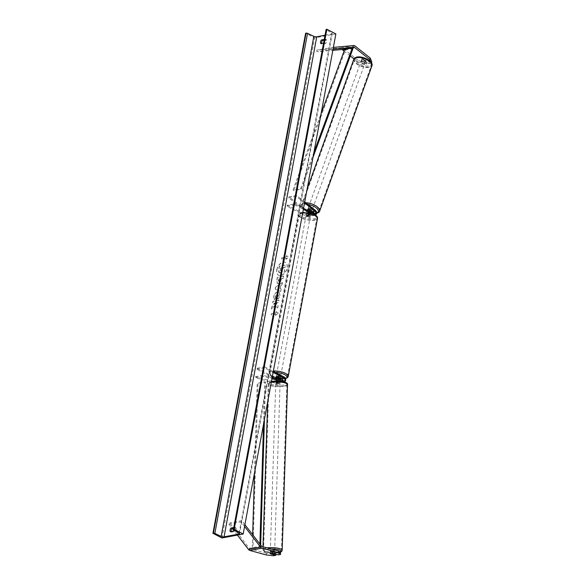 <?xml version="1.0" encoding="UTF-8"?>
<svg xmlns="http://www.w3.org/2000/svg" width="585" height="585" viewBox="0 0 585 585"><rect width="100%" height="100%" fill="white"/><g stroke="black" fill="none" stroke-linecap="round" stroke-linejoin="round"><path stroke-width="0.44" stroke-dasharray="2.92 2.19" d="M364.396 64.584L364.894 63.121L358.027 60.255L357.523 61.725L364.396 64.584L366.627 64.167L361.537 60.145A2.164 0.965 18.8 0 1 361.552 59.889A2.164 0.965 18.8 0 1 362.188 59.473A2.164 0.965 18.8 0 1 363.972 59.692L364.47 58.229L369.552 62.251L371.782 61.834M366.627 64.167L367.124 62.705L362.042 58.683A2.164 0.965 18.8 0 1 362.049 58.427A2.164 0.965 18.8 0 1 362.693 58.01A2.164 0.965 18.8 0 1 364.47 58.229M357.523 61.725L353.962 58.902M350.269 55.984L344.082 51.092M363.972 59.692L369.055 63.714L369.552 62.251M371.46 62.77L371.285 63.297L369.055 63.714M371.285 63.297L370.612 61.688M358.027 60.255L342.942 48.321A3.466 2.428 79.4 0 0 342.532 48.058A3.466 2.428 79.4 0 0 341.464 47.831L316.748 50.061L316.99 51.772L332.828 50.347M333.377 47.392L316.748 50.061M333.048 49.155L316.99 51.772M329.143 49.506L328.902 47.794M367.124 62.705L364.894 63.121M361.537 60.145L362.042 58.683M266.336 554.975L266.424 553.286L273.67 554.068L275.901 553.651L270.358 552.13A2.164 0.497 2.8 0 1 270.328 552.05A2.164 0.497 2.8 0 1 270.957 551.735A2.164 0.497 2.8 0 1 272.786 551.677L278.336 553.198L278.248 554.88M270.358 552.13L270.277 553.732M266.424 553.286L249.956 548.774A1.733 1.214 -100.6 0 1 249.744 548.693A1.733 1.214 -100.6 0 1 249.268 548.277L229.664 522.939L228.889 524.131L232.282 528.518M280.566 552.781L278.336 553.198M237.371 535.092L234.132 530.902M244.589 526.449L241.042 521.857L228.889 524.131M244.918 524.679L241.817 520.672L241.042 521.857M241.817 520.672L229.664 522.939M275.901 553.651L275.871 554.229M273.67 554.068L273.59 555.75M272.786 551.677L272.705 553.359M282.299 380.542A1.514 1.06 -100.6 0 1 281.531 381.442A1.514 1.06 -100.6 0 1 281.18 381.427L278.284 380.63A2.164 0.497 -177.2 0 0 276.449 380.689A2.164 0.497 -177.2 0 0 275.827 381.003A2.164 0.497 -177.2 0 0 275.857 381.084L275.798 382.137A2.164 0.497 2.8 0 1 275.776 382.056A2.164 0.497 2.8 0 1 276.398 381.742A2.164 0.497 2.8 0 1 278.233 381.683L281.129 382.48A2.596 1.821 -100.6 0 0 281.736 382.51A2.596 1.821 -100.6 0 0 283.111 380.265A2.596 1.821 -100.6 0 0 281.699 377.552L278.701 375.987A2.164 0.746 -169.5 0 0 276.259 376.287A2.164 0.746 -169.5 0 0 276.274 376.44L279.272 378.005L276.69 378.488A2.596 1.821 -100.6 0 1 278.094 381.201A2.596 1.821 -100.6 0 1 276.72 383.446A2.596 1.821 -100.6 0 1 276.12 383.416L255.426 377.742L263.023 376.323L271.959 378.773M280.617 380.082A2.596 1.821 79.4 0 1 279.301 382.963A2.596 1.821 79.4 0 1 278.701 382.934L275.798 382.137M284.493 381.983A2.596 1.821 -100.6 0 1 284.317 382.027A2.596 1.821 -100.6 0 1 283.71 381.998L281.268 381.325M272.142 377.756L263.075 375.27L263.023 376.323M263.075 375.27L255.484 376.689L255.426 377.742M275.857 381.084L278.752 381.881A1.514 1.06 79.4 0 0 279.103 381.895A1.514 1.06 79.4 0 0 279.769 379.848M274.343 378.363L276.5 379.49A1.514 1.06 -100.6 0 1 277.327 381.069A1.514 1.06 -100.6 0 1 276.522 382.378A1.514 1.06 -100.6 0 1 276.171 382.363L255.484 376.689M273.144 372.36L264.457 367.833L264.639 366.832L257.049 368.25L256.859 369.245L272.237 377.266M257.049 368.25L276.69 378.488M264.457 367.833L256.859 369.245M264.639 366.832L273.334 371.358M279.827 378.436A2.596 1.821 79.4 0 0 279.272 378.005M278.284 380.63L278.233 381.683M278.518 376.989L278.701 375.987M276.105 377.347L276.274 376.44M310.884 211.77A2.596 1.821 -100.6 0 0 310.496 211.382L307.842 209.284A2.164 0.965 18.8 0 1 307.849 209.028A2.164 0.965 18.8 0 1 308.485 208.604A2.164 0.965 18.8 0 1 310.269 208.823L312.924 210.929A2.596 1.821 79.4 0 1 314.021 213.664A2.596 1.821 79.4 0 1 312.653 215.682L315.235 215.2A2.596 1.821 79.4 0 0 315.483 215.126M309.955 209.744L310.269 208.823M304.734 201.927L296.544 195.448L288.953 196.867L307.915 211.865A2.596 1.821 79.4 0 1 309.012 214.6A2.596 1.821 79.4 0 1 307.637 216.618A2.596 1.821 79.4 0 1 306.715 216.465L287.074 206.227L287.257 205.225L306.906 215.463A1.514 1.06 79.4 0 0 307.439 215.558A1.514 1.06 79.4 0 0 308.244 214.373A1.514 1.06 79.4 0 0 307.6 212.779L288.639 197.781L288.953 196.867M310.598 213.115L314.313 215.046L311.732 215.529A2.596 1.821 79.4 0 0 312.653 215.682M314.313 215.046A2.596 1.821 79.4 0 0 315.235 215.2M308.324 210.827L310.182 212.296A1.514 1.06 -100.6 0 1 310.825 213.891A1.514 1.06 -100.6 0 1 310.021 215.075A1.514 1.06 -100.6 0 1 309.487 214.98L306.489 213.423A2.164 0.746 10.5 0 1 306.474 213.269A2.164 0.746 10.5 0 1 308.917 212.969L311.915 214.527A1.514 1.06 79.4 0 0 312.456 214.622A1.514 1.06 79.4 0 0 313.253 213.401M304.544 202.936L296.237 196.363L296.544 195.448M296.237 196.363L288.639 197.781M287.074 206.227L294.672 204.808L294.855 203.807L287.257 205.225M294.855 203.807L303.549 208.34M311.732 215.529L308.734 213.964A2.164 0.746 -169.5 0 0 306.284 214.271A2.164 0.746 -169.5 0 0 306.299 214.417L309.297 215.982L306.715 216.465M294.672 204.808L303.359 209.335M311.242 212.355A2.596 1.821 -100.6 0 1 310.218 216.136A2.596 1.821 -100.6 0 1 309.297 215.982M308.917 212.969L308.734 213.964M306.489 213.423L306.299 214.417M307.578 210.052L307.842 209.284M309.75 215.382A2.164 0.746 -169.5 0 0 307.483 214.834A2.164 0.746 -169.5 0 0 306.101 215.265A2.164 0.746 -169.5 0 0 306.708 215.945A2.164 0.746 -169.5 0 0 308.975 216.494A2.164 0.746 -169.5 0 0 310.357 216.055A2.164 0.746 -169.5 0 0 309.75 215.382M306.101 215.265L306.474 213.269A2.164 0.746 -169.5 0 1 308.595 212.903L308.368 214.103A2.164 0.746 10.5 0 1 309.896 214.578A2.164 0.746 10.5 0 1 310.511 215.221L310.737 214.022A2.164 0.746 -169.5 0 1 310.73 214.059A2.164 0.746 -169.5 0 1 308.609 214.417L308.383 215.616A2.164 0.746 10.5 0 1 306.862 215.148A2.164 0.746 10.5 0 1 306.248 214.505L306.467 213.306A2.164 0.746 -169.5 0 1 306.474 213.269L306.284 214.271M308.609 214.417L306.467 213.306M308.595 212.903L310.737 214.022M280.091 375.402A2.164 0.746 -169.5 0 0 277.824 374.853A2.164 0.746 -169.5 0 0 276.442 375.292A2.164 0.746 -169.5 0 0 277.056 375.965A2.164 0.746 -169.5 0 0 279.316 376.513A2.164 0.746 -169.5 0 0 280.705 376.082A2.164 0.746 -169.5 0 0 280.091 375.402M278.197 376.93L278.416 375.731A2.164 0.746 10.5 0 1 279.944 376.199A2.164 0.746 10.5 0 1 280.559 376.842L280.354 377.947M278.211 378.444L278.431 377.245A2.164 0.746 10.5 0 1 276.902 376.769A2.164 0.746 10.5 0 1 276.288 376.126L276.069 377.325M306.248 214.505L308.383 215.616M310.511 215.221L308.368 214.103M280.559 376.842L278.416 375.731M276.288 376.126L278.431 377.245M277.239 374.97A2.164 0.746 -169.5 0 0 279.506 375.511A2.164 0.746 -169.5 0 0 280.888 375.08A2.164 0.746 -169.5 0 0 280.273 374.4A2.164 0.746 -169.5 0 0 278.007 373.859A2.164 0.746 -169.5 0 0 276.625 374.29A2.164 0.746 -169.5 0 0 277.239 374.97M309.56 216.377A2.164 0.746 10.5 0 1 310.174 217.057A2.164 0.746 10.5 0 1 308.792 217.488A2.164 0.746 10.5 0 1 306.525 216.947A2.164 0.746 10.5 0 1 305.918 216.267A2.164 0.746 10.5 0 1 307.3 215.836A2.164 0.746 10.5 0 1 309.56 216.377M301.772 217.832A8.943 3.071 10.5 0 1 299.249 215.031A8.943 3.071 10.5 0 1 304.961 213.24A8.943 3.071 10.5 0 1 314.32 215.492A8.943 3.071 10.5 0 1 316.843 218.293A8.943 3.071 10.5 0 1 311.132 220.084A8.943 3.071 10.5 0 1 301.772 217.832M285.027 373.515A8.943 3.071 -169.5 0 0 275.674 371.263A8.943 3.071 -169.5 0 0 269.963 373.055A8.943 3.071 -169.5 0 0 272.486 375.855A8.943 3.071 -169.5 0 0 281.846 378.107A8.943 3.071 -169.5 0 0 287.557 376.316A8.943 3.071 -169.5 0 0 285.027 373.515M361.815 60.445A2.164 0.929 -160.2 0 0 361.186 60.825A2.164 0.929 -160.2 0 0 362.261 62.149A2.164 0.929 -160.2 0 0 364.638 62.675A2.164 0.929 -160.2 0 0 365.267 62.295A2.164 0.929 -160.2 0 0 364.184 60.972A2.164 0.929 -160.2 0 0 361.815 60.445M363.534 59.86L364.126 58.2A2.164 0.929 -160.2 0 0 362.671 58.054A2.164 0.929 -160.2 0 0 362.049 58.434A2.164 0.929 -160.2 0 0 362.027 58.537L364.045 60.131A2.164 0.929 -160.2 0 0 365.501 60.284A2.164 0.929 -160.2 0 0 366.122 59.904A2.164 0.929 -160.2 0 0 366.144 59.802L365.552 61.454A2.164 0.929 -160.2 0 0 363.534 59.86L365.552 61.454M364.126 58.2L366.144 59.802M361.428 60.196A2.164 0.929 -160.2 0 0 363.446 61.791L361.428 60.196L362.027 58.537M364.045 60.131L363.446 61.791M308.836 207.682A2.164 0.929 -160.2 0 0 308.215 208.07A2.164 0.929 -160.2 0 0 309.289 209.393A2.164 0.929 -160.2 0 0 311.659 209.92A2.164 0.929 -160.2 0 0 312.288 209.532A2.164 0.929 -160.2 0 0 311.213 208.209A2.164 0.929 -160.2 0 0 308.836 207.682M309.64 209.642L310.028 208.574L312.046 210.169A2.164 0.929 -160.2 0 0 310.028 208.574M312.046 210.169L311.703 211.126M309.94 210.505L307.922 208.903A2.164 0.929 -160.2 0 0 309.94 210.505L309.545 211.609A2.164 0.929 -160.2 0 0 310.043 211.726M307.922 208.903L307.527 210.008M308.178 209.525A2.164 0.929 -160.2 0 0 307.549 209.905A2.164 0.929 -160.2 0 0 307.542 209.927L307.849 209.028M309.545 211.609L309.026 211.192M311.995 208.999A2.164 0.929 -160.2 0 0 312.617 208.611A2.164 0.929 -160.2 0 0 311.542 207.287A2.164 0.929 -160.2 0 0 309.173 206.761A2.164 0.929 -160.2 0 0 308.544 207.148A2.164 0.929 -160.2 0 0 309.619 208.472A2.164 0.929 -160.2 0 0 311.995 208.999M361.479 61.366A2.164 0.929 19.8 0 1 363.855 61.893A2.164 0.929 19.8 0 1 364.93 63.217A2.164 0.929 19.8 0 1 364.309 63.597A2.164 0.929 19.8 0 1 361.932 63.07A2.164 0.929 19.8 0 1 360.857 61.747A2.164 0.929 19.8 0 1 361.479 61.366M368.726 67.092A8.943 3.846 19.8 0 1 358.919 64.913A8.943 3.846 19.8 0 1 354.473 59.451A8.943 3.846 19.8 0 1 357.062 57.864A8.943 3.846 19.8 0 1 366.868 60.043A8.943 3.846 19.8 0 1 371.314 65.513A8.943 3.846 19.8 0 1 368.726 67.092M304.748 203.266A8.943 3.846 -160.2 0 0 302.16 204.852A8.943 3.846 -160.2 0 0 306.613 210.315A8.943 3.846 -160.2 0 0 316.412 212.494A8.943 3.846 -160.2 0 0 319 210.907A8.943 3.846 -160.2 0 0 314.555 205.445A8.943 3.846 -160.2 0 0 304.748 203.266M276.785 269.758A7.305 4.563 117.5 0 1 285.29 262.321A7.305 4.563 117.5 0 1 287.038 267.842A7.305 4.563 117.5 0 1 278.533 275.279A7.305 4.563 117.5 0 1 276.785 269.758M276.939 269.831A7.305 4.563 117.5 0 1 285.436 262.394A7.305 4.563 117.5 0 1 287.184 267.923A7.305 4.563 117.5 0 1 278.687 275.352A7.305 4.563 117.5 0 1 276.939 269.831M335.87 33.937L314.606 37.908L305.611 33.221M221.92 537.981L314.606 37.908M278.109 299.279L280.135 295.476L279.103 292.098L277.736 291.944C275.762 292.5 274.453 294.101 273.802 296.749L274.438 299.908L275.725 298.058L275.338 296.441L277.297 294.233L278.087 294.313L278.584 295.834L277.509 297.78L278.109 299.279L279.981 295.403L278.957 292.017L277.59 291.864C275.615 292.42 274.299 294.021 273.648 296.675L274.438 299.908M278.394 283.688L278.416 283.688C279.886 283.264 280.829 281.977 281.239 279.835L281.443 278.738L283.177 278.416L283.593 276.2L277.517 277.334L276.88 280.763L277.48 283.593L278.263 283.608C279.74 283.184 280.683 281.904 281.092 279.762L281.443 278.738M274.804 305.553L271.63 309.07L272.12 306.438L275.096 303.227L272.632 303.688L273.041 301.472L279.118 300.332L278.709 302.555L277.136 302.847L276.295 303.783L278.182 305.377L277.692 308.039L274.658 305.472L271.63 309.07M324.105 40.189L326.43 39.758A2.706 1.689 117.5 0 1 326.679 41.447A2.706 1.689 117.5 0 1 325.765 43.356L321.816 44.094A2.706 1.689 117.5 0 1 321.545 43.4M231.09 531.472A2.706 1.689 -62.5 0 0 231.36 532.16L235.309 531.429A2.706 1.689 -62.5 0 0 236.223 529.52A2.706 1.689 -62.5 0 0 235.974 527.824L233.649 528.262M286.474 256.932L286.694 255.733L288.734 257.086L286.028 259.33L286.255 258.131L281.699 258.98L281.919 257.78L286.328 256.852L281.919 257.78M275.652 315.337L278.35 313.099L276.317 311.739L276.098 312.938L271.535 313.787L271.316 314.986L275.871 314.138L275.652 315.337L278.35 313.099M280.23 288.705L280.807 285.604L281.992 284.836L282.416 282.548L275.703 287.067L275.308 289.195L280.763 291.447L281.202 289.085L280.083 288.624L280.807 285.604M234.578 530.449A2.706 1.689 -62.5 0 0 235.17 528.972A2.706 1.689 -62.5 0 0 234.921 527.275L233.795 527.487M234.256 530.88L235.309 531.429M324.251 39.422L325.384 39.21A2.706 1.689 117.5 0 1 325.633 40.899A2.706 1.689 117.5 0 1 324.719 42.807L325.765 43.356M325.026 35.217L331.629 33.988A2.164 0.746 -169.5 0 0 332.258 33.601A2.164 0.746 -169.5 0 0 331.753 32.979L326.335 29.842A1.082 0.373 10.5 0 1 326.086 29.535M324.719 42.807L323.585 43.019M325.384 39.21L326.43 39.758M320.77 43.546L321.816 44.094M230.307 531.619L231.36 532.16M234.921 527.275L235.974 527.824M280.12 272.873L282.314 270.87L284.23 272.464L284.705 269.897L283.162 268.625L283.345 267.652L285.188 267.308L285.597 265.085L279.513 266.226L278.811 270.014L279.374 272.866L278.833 272.427L280.288 272.946L282.467 270.943L284.23 272.464M280.142 272.866L278.833 272.427L278.657 269.934L279.359 266.146L285.451 265.005L285.041 267.228L283.191 267.572L283.016 268.552L284.559 269.817L284.083 272.383M281.765 257.7L281.699 258.98M286.328 256.852L286.548 255.652L288.58 257.012L285.882 259.25L286.255 258.131M286.102 258.051L281.546 258.906M278.204 313.019L276.317 311.739M276.164 311.659L276.098 312.938M275.945 312.858L271.535 313.787M275.871 314.138L271.316 314.986M271.162 314.913L271.389 313.714M275.725 314.057L275.498 315.264M271.484 308.99L271.966 306.364L274.943 303.147L272.478 303.608L272.888 301.392L278.965 300.259L278.555 302.474L276.983 302.767L276.149 303.71L278.036 305.297L277.692 308.039M277.539 307.959L274.658 305.472M281.29 278.665L283.177 278.416M283.03 278.336L283.593 276.2M283.44 276.12L277.517 277.334M277.363 277.253L276.727 280.683L277.334 283.513L278.248 283.608M278.738 281.378L278.518 279.286L280.127 278.986L278.884 281.458L278.175 280.244L278.365 279.206L279.974 278.906L278.906 281.451M274.285 299.827L275.725 298.058M275.579 297.977L275.191 296.361L277.151 294.153L277.933 294.24L278.438 295.754L277.509 297.78M277.363 297.699L277.955 299.198M280.654 285.524L281.992 284.836M281.838 284.763L282.416 282.548M282.262 282.475L275.703 287.067M275.557 286.994L275.308 289.195M275.162 289.114L280.763 291.447M280.617 291.367L281.202 289.085M281.049 289.005L280.083 288.624M279.228 286.453L278.899 288.229L277.348 287.666L279.228 286.453L279.045 288.31L277.495 287.747L279.374 286.526M280.412 268.091L281.875 267.82L281.597 269.29L280.478 270.665L280.412 268.091L282.021 267.901L280.807 270.694L280.288 269.627L280.559 268.171M270.957 550.639A2.164 0.534 -178.1 0 0 270.336 550.99A2.164 0.534 -178.1 0 0 271.674 551.531A2.164 0.534 -178.1 0 0 274.043 551.487A2.164 0.534 -178.1 0 0 274.665 551.128A2.164 0.534 -178.1 0 0 273.334 550.595A2.164 0.534 -178.1 0 0 270.957 550.639M274.577 553.871A2.164 0.534 -178.1 0 0 274.577 553.856L272.376 553.249A2.164 0.534 -178.1 0 0 270.87 553.366A2.164 0.534 -178.1 0 0 270.248 553.717A2.164 0.534 -178.1 0 0 270.248 553.724L270.307 551.83A2.164 0.534 -178.1 0 0 272.508 552.437L270.307 551.83M272.449 554.324L272.508 552.437M272.376 553.249L272.442 551.362L274.643 551.969L274.577 553.856L274.665 551.128M274.643 551.969A2.164 0.534 -178.1 0 0 272.442 551.362M276.383 382.787A2.164 0.534 -178.1 0 0 275.762 383.138A2.164 0.534 -178.1 0 0 277.093 383.68A2.164 0.534 -178.1 0 0 279.469 383.636A2.164 0.534 -178.1 0 0 280.091 383.277A2.164 0.534 -178.1 0 0 278.752 382.744A2.164 0.534 -178.1 0 0 276.383 382.787M277.985 382.904L278.029 381.647A2.164 0.534 -178.1 0 0 279.535 381.537A2.164 0.534 -178.1 0 0 280.156 381.179L277.955 380.579A2.164 0.534 -178.1 0 0 276.449 380.689A2.164 0.534 -178.1 0 0 275.827 381.04A2.164 0.534 -178.1 0 0 275.827 381.047L275.784 382.305A2.164 0.534 -178.1 0 0 277.985 382.904L275.784 382.305M280.091 383.277L280.12 382.436A2.164 0.534 -178.1 0 0 277.919 381.837L280.12 382.436M277.941 381.062L277.919 381.837M278.029 381.647L275.827 381.047L275.762 383.138M276.347 383.84A2.164 0.534 -178.1 0 0 275.725 384.191A2.164 0.534 -178.1 0 0 277.063 384.725A2.164 0.534 -178.1 0 0 279.433 384.681A2.164 0.534 -178.1 0 0 280.054 384.33A2.164 0.534 -178.1 0 0 278.723 383.789A2.164 0.534 -178.1 0 0 276.347 383.84M274.08 550.434A2.164 0.534 1.9 0 1 271.703 550.478A2.164 0.534 1.9 0 1 270.372 549.944A2.164 0.534 1.9 0 1 270.994 549.593A2.164 0.534 1.9 0 1 273.363 549.542A2.164 0.534 1.9 0 1 274.701 550.083A2.164 0.534 1.9 0 1 274.08 550.434M278.899 551.757A8.943 2.208 1.9 0 1 269.107 551.947A8.943 2.208 1.9 0 1 263.594 549.724A8.943 2.208 1.9 0 1 266.168 548.269A8.943 2.208 1.9 0 1 275.966 548.072A8.943 2.208 1.9 0 1 281.48 550.302A8.943 2.208 1.9 0 1 278.899 551.757M284.259 386.005A8.943 2.208 -178.1 0 0 286.833 384.55A8.943 2.208 -178.1 0 0 281.319 382.319A8.943 2.208 -178.1 0 0 271.528 382.517A8.943 2.208 -178.1 0 0 268.946 383.972A8.943 2.208 -178.1 0 0 274.46 386.195A8.943 2.208 -178.1 0 0 284.259 386.005M313.911 152.429L300.602 188.633L293.005 190.052L321.099 113.614M312.982 157.431L301.297 189.218L293.707 190.63L293.005 190.052M301.297 189.218L300.602 188.633M353.011 48.533L345.413 49.952L293.707 190.63M344.719 49.367L345.413 49.952M263.513 424.352L264.786 381.873L257.188 383.292L254.497 472.965M252.647 534.675L252.237 548.35L259.835 546.931L259.916 544.072M264.435 419.35L265.553 382.056L257.188 383.292M265.553 382.056L264.786 381.873M259.835 546.931L253.012 548.533L257.963 383.475M260.603 547.114L260.669 545.037M252.237 548.35L253.012 548.533M353.618 45.564L341.464 47.831M355.095 46.054L342.942 48.321M262.109 546.507L249.956 548.774M261.415 546.01L249.268 548.277M278.701 382.934L276.12 383.416M283.71 381.998L281.129 382.48M284.281 377.069L281.699 377.552M283.762 380.945L281.18 381.427M278.752 381.881L276.171 382.363M277.663 379.27L276.5 379.49M310.496 211.382L307.915 211.865M315.505 210.446L312.924 210.929M314.496 214.044L311.915 214.527M310.182 212.296L307.6 212.779M309.487 214.98L306.906 215.463M314.233 214.541A8.556 2.94 10.5 0 1 314.152 218.753A8.556 2.94 10.5 0 1 302.233 216.779A8.556 2.94 10.5 0 1 302.306 212.574A8.556 2.94 10.5 0 1 314.233 214.541M302.679 213.013A9.638 3.313 -169.5 0 0 298.569 214.907A9.638 3.313 -169.5 0 0 301.282 217.927A9.638 3.313 -169.5 0 0 311.374 220.355A9.638 3.313 -169.5 0 0 317.523 218.417M288.237 376.44A9.638 3.313 10.5 0 1 282.08 378.378A9.638 3.313 10.5 0 1 271.996 375.943A9.638 3.313 10.5 0 1 269.275 372.93A9.638 3.313 10.5 0 1 273.392 371.036M275.33 372.404A8.556 2.94 -169.5 0 0 272.573 376.806A8.556 2.94 -169.5 0 0 280.164 378.875M281.977 378.97A8.556 2.94 -169.5 0 0 285.458 378.524M357.647 57.147A8.556 3.678 19.8 0 1 369.164 60.621A8.556 3.678 19.8 0 1 368.806 65.973A8.556 3.678 19.8 0 1 357.289 62.507A8.556 3.678 19.8 0 1 357.647 57.147M353.823 59.217A9.638 4.146 -160.2 0 0 358.612 65.103A9.638 4.146 -160.2 0 0 369.179 67.45A9.638 4.146 -160.2 0 0 371.965 65.747M319.651 211.141A9.638 4.146 19.8 0 1 316.865 212.852A9.638 4.146 19.8 0 1 306.299 210.505A9.638 4.146 19.8 0 1 301.509 204.618A9.638 4.146 19.8 0 1 304.295 202.907A9.638 4.146 19.8 0 1 305.838 202.798M313.253 213.254A8.556 3.678 -160.2 0 0 315.827 213.211A8.556 3.678 -160.2 0 0 316.609 213.035M307.9 204.428A8.556 3.678 -160.2 0 0 304.668 204.384A8.556 3.678 -160.2 0 0 303.271 208.794A8.556 3.678 -160.2 0 0 312.895 213.211M239.126 533.081L331.629 33.988M233.649 529.915L326.335 29.842M239.075 533.052L331.753 32.979M280.018 552.298A8.556 2.113 1.9 0 1 278.592 552.73A8.556 2.113 1.9 0 1 266.497 552.379A8.556 2.113 1.9 0 1 266.416 549.395A8.556 2.113 1.9 0 1 270.965 548.935M267.111 547.882A9.638 2.377 -178.1 0 0 265.678 548.13A9.638 2.377 -178.1 0 0 262.899 549.703A9.638 2.377 -178.1 0 0 268.844 552.101A9.638 2.377 -178.1 0 0 279.396 551.889A9.638 2.377 -178.1 0 0 282.167 550.324M287.527 384.572A9.638 2.377 1.9 0 1 284.749 386.137A9.638 2.377 1.9 0 1 274.197 386.349A9.638 2.377 1.9 0 1 268.259 383.95A9.638 2.377 1.9 0 1 271.03 382.378A9.638 2.377 1.9 0 1 271.301 382.327M271.835 381.544A8.556 2.113 -178.1 0 0 271.915 384.535A8.556 2.113 -178.1 0 0 284.01 384.879A8.556 2.113 -178.1 0 0 283.93 381.888A8.556 2.113 -178.1 0 0 271.835 381.544M361.552 59.889L361.186 60.825M270.328 552.05L270.248 553.732M275.827 381.003L275.776 382.056M284.317 382.027L281.736 382.51M281.531 381.442L284.113 380.959M279.103 381.895L276.522 382.378M279.301 382.963L276.72 383.446M276.442 375.292L276.259 376.287M312.456 214.622L315.037 214.139M310.021 215.075L307.439 215.558M310.218 216.136L307.637 216.618M302.796 212.384L300.551 212.889L299.118 213.81L298.569 214.907L269.275 372.93C269.02 374.246 270.007 375.526 272.259 376.762L280.208 378.948M282.029 379.051L285.517 378.692M310.357 216.055L310.73 214.059M280.705 376.082L280.332 378.078M280.888 375.08L310.174 217.057M269.963 373.055L299.249 215.031M287.557 376.316L316.843 218.293M276.625 374.29L305.918 216.267M313.253 213.386L316.595 213.313M365.267 62.295L366.122 59.904M307.132 188.999L301.399 206.088L302.379 208.106L306.189 211.119L313.216 213.379M312.288 209.532L311.63 211.375M308.215 208.07L307.549 209.905M312.617 208.611L364.93 63.217M302.16 204.852L354.473 59.451M319 210.907L371.314 65.513M308.544 207.148L360.857 61.747M332.258 33.601L239.579 533.674M262.994 546.748L262.899 549.703C262.585 553.03 273.18 553.856 278.855 552.737L280.113 552.386M267.674 401.866L268.259 383.95C268.222 382.846 269.327 382.042 271.572 381.53M270.248 553.717L270.336 550.99M275.725 384.191L270.372 549.944M286.833 384.55L281.48 550.302M268.946 383.972L263.594 549.724M280.054 384.33L274.701 550.083"/><path stroke-width="0.88" d="M353.962 58.902L350.269 55.984M344.082 51.092L342.437 49.791A1.733 1.214 79.4 0 0 342.24 49.659A1.733 1.214 79.4 0 0 341.698 49.542L332.828 50.347M370.612 61.688L369.676 59.458L354.59 47.524A1.733 1.214 79.4 0 0 354.386 47.392A1.733 1.214 79.4 0 0 353.852 47.275L333.048 49.155M369.676 59.458L370.181 57.988L371.782 61.834L371.46 62.77M370.181 57.988L355.095 46.054A3.466 2.428 79.4 0 0 354.685 45.791A3.466 2.428 79.4 0 0 353.618 45.564L333.377 47.392M270.277 553.732L270.27 553.812A2.164 0.497 2.8 0 1 270.248 553.732A2.164 0.497 2.8 0 1 270.87 553.417A2.164 0.497 2.8 0 1 272.705 553.359L278.248 554.88L280.478 554.463L280.566 552.781L278.57 551.019L262.109 546.507A1.733 1.214 -100.6 0 1 261.897 546.427A1.733 1.214 -100.6 0 1 261.415 546.01L244.918 524.679M278.57 551.019L278.489 552.708L262.029 548.189A3.466 2.428 -100.6 0 1 261.597 548.021A3.466 2.428 -100.6 0 1 260.639 547.194L244.589 526.449M275.871 554.229L275.82 555.333L273.59 555.75L266.336 554.975L249.875 550.463A3.466 2.428 -100.6 0 1 249.451 550.295A3.466 2.428 -100.6 0 1 248.493 549.461L237.371 535.092M234.132 530.902L232.282 528.518M278.489 552.708L280.478 554.463M275.82 555.333L270.27 553.812M281.268 381.325L271.959 378.773M273.334 371.358L284.281 377.069A2.596 1.821 -100.6 0 1 285.685 379.658A2.596 1.821 -100.6 0 1 284.493 381.983M273.144 372.36L284.098 378.071A1.514 1.06 -100.6 0 1 284.917 379.65A1.514 1.06 -100.6 0 1 284.113 380.959A1.514 1.06 -100.6 0 1 283.762 380.945L272.142 377.756M279.769 379.848A1.514 1.06 79.4 0 0 279.082 379.007L276.083 377.442A2.164 0.746 10.5 0 1 276.069 377.288A2.164 0.746 10.5 0 1 278.518 376.989L281.517 378.553A1.514 1.06 -100.6 0 1 282.299 380.542M272.237 377.266L274.343 378.363M280.617 380.082A2.596 1.821 79.4 0 0 279.827 378.436M313.253 213.401A1.514 1.06 79.4 0 0 312.609 211.843L309.955 209.744A2.164 0.965 -161.2 0 0 308.178 209.525A2.164 0.965 -161.2 0 0 307.534 209.942A2.164 0.965 -161.2 0 0 307.527 210.198L308.324 210.827M315.483 215.126A2.596 1.821 79.4 0 0 316.609 212.998A2.596 1.821 79.4 0 0 315.505 210.446L304.734 201.927M303.549 208.34L314.496 214.044A1.514 1.06 79.4 0 0 315.037 214.139A1.514 1.06 79.4 0 0 315.834 212.962A1.514 1.06 79.4 0 0 315.198 211.361L304.544 202.936M303.359 209.335L310.598 213.115M310.884 211.77A2.596 1.821 -100.6 0 1 311.242 212.355M280.332 378.078L280.332 378.042A2.164 0.746 -169.5 0 1 280.332 378.078A2.164 0.746 -169.5 0 1 278.211 378.444L276.069 377.325A2.164 0.746 -169.5 0 1 276.069 377.288A2.164 0.746 -169.5 0 1 278.197 376.93L280.332 378.042M309.64 209.642L309.633 209.679A2.164 0.929 -160.2 0 0 308.178 209.525M311.703 211.126L311.651 211.273A2.164 0.929 -160.2 0 1 311.63 211.375A2.164 0.929 -160.2 0 1 311.001 211.755A2.164 0.929 -160.2 0 1 310.043 211.726M307.542 209.927A2.164 0.929 -160.2 0 0 307.527 210.008L309.026 211.192M309.633 209.679L311.651 211.273M243.184 534.01L335.87 33.937L326.869 29.25L234.19 529.323L243.184 534.01L221.92 537.981L212.925 533.286L305.611 33.221L306.079 33.133A1.082 0.373 10.5 0 1 307.534 33.352L313.845 36.328A2.164 0.746 -169.5 0 0 316.748 36.767L325.026 35.217M321.545 43.4A2.706 1.689 117.5 0 1 322.481 40.497L324.105 40.189M233.649 528.262L232.026 528.562A2.706 1.689 -62.5 0 0 231.09 531.472M233.795 527.487L230.973 528.014A2.706 1.689 -62.5 0 0 230.307 531.619L234.256 530.88A2.706 1.689 -62.5 0 0 234.578 530.449M212.925 533.286L213.401 533.198A1.082 0.373 10.5 0 1 214.849 533.425L221.159 536.394A2.164 0.746 -169.5 0 0 224.062 536.84L238.943 534.061A2.164 0.746 -169.5 0 0 239.579 533.674A2.164 0.746 -169.5 0 0 239.075 533.052L233.649 529.915A1.082 0.373 10.5 0 1 233.4 529.601A1.082 0.373 10.5 0 1 233.715 529.41L234.19 529.323M323.585 43.019L320.77 43.546A2.706 1.689 117.5 0 1 321.436 39.948L324.251 39.422M233.4 529.601L326.086 29.535A1.082 0.373 10.5 0 1 326.401 29.338L326.869 29.25M321.436 39.948L322.481 40.497M230.973 528.014L232.026 528.562M270.248 553.724L272.449 554.324A2.164 0.534 -178.1 0 0 273.955 554.214A2.164 0.534 -178.1 0 0 274.577 553.871M277.955 380.579L277.941 381.062M313.911 152.429L352.316 47.948L344.719 49.367L321.099 113.614M352.316 47.948L353.011 48.533L312.982 157.431M259.916 544.072L263.513 424.352M252.647 534.675L254.497 472.965M260.669 545.037L264.435 419.35M354.59 47.524L342.437 49.791M353.852 47.275L341.698 49.542M262.029 548.189L249.875 550.463M260.639 547.194L248.493 549.461M284.098 378.071L281.517 378.553M279.082 379.007L277.663 379.27M315.198 211.361L312.609 211.843M302.796 212.384L314.547 214.585C316.792 215.821 317.787 217.101 317.523 218.417A9.638 3.313 -169.5 0 0 314.803 215.404A9.638 3.313 -169.5 0 0 302.679 213.013M273.392 371.036A9.638 3.313 10.5 0 1 285.517 373.42A9.638 3.313 10.5 0 1 288.237 376.44L317.523 218.417M280.164 378.875A8.556 2.94 -169.5 0 0 281.977 378.97M285.458 378.524A8.556 2.94 -169.5 0 0 284.573 374.568A8.556 2.94 -169.5 0 0 275.33 372.404M353.823 59.217C353.954 58.273 355.066 57.535 357.142 57.001C363 55.941 373.749 61.403 371.965 65.747A9.638 4.146 -160.2 0 0 367.175 59.86A9.638 4.146 -160.2 0 0 356.609 57.513A9.638 4.146 -160.2 0 0 353.823 59.217L307.132 188.999M305.838 202.798A9.638 4.146 19.8 0 1 315.688 205.73A9.638 4.146 19.8 0 1 319.651 211.141L371.965 65.747M316.609 213.035A8.556 3.678 -160.2 0 0 317.004 208.574A8.556 3.678 -160.2 0 0 307.9 204.428M224.062 536.84L316.748 36.767M238.943 534.061L239.126 533.081M213.401 533.198L306.079 33.133M233.715 529.41L326.401 29.338M221.159 536.394L313.845 36.328M214.849 533.425L307.534 33.352M270.965 548.935A8.556 2.113 1.9 0 1 279.425 550.032A8.556 2.113 1.9 0 1 280.018 552.298M280.113 552.386L281.78 551.341L282.167 550.324A9.638 2.377 -178.1 0 0 277.078 548.05A9.638 2.377 -178.1 0 0 267.111 547.882M271.301 382.327A9.638 2.377 1.9 0 1 281.758 382.195A9.638 2.377 1.9 0 1 287.527 384.572L282.167 550.324M280.208 378.948L282.029 379.051M285.517 378.692L287.681 377.537L288.237 376.44M316.331 213.364C318.415 212.83 319.52 212.092 319.651 211.141M262.994 546.748L267.674 401.866M271.44 381.559L271.572 381.53C277.056 380.111 288.756 381.829 287.527 384.572"/></g></svg>

